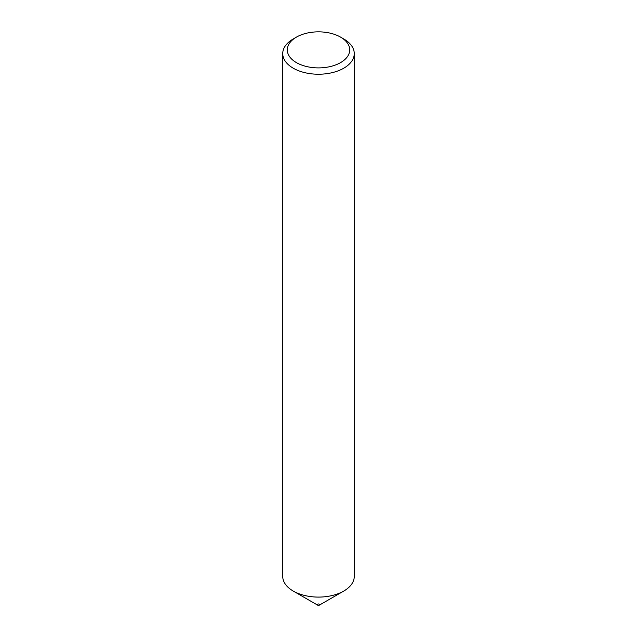 <?xml version="1.0" encoding="UTF-8"?>
<svg xmlns="http://www.w3.org/2000/svg" width="637" height="637" viewBox="0 0 637 637"><rect width="100%" height="100%" fill="white"/><g stroke="black" fill="none" stroke-linecap="round" stroke-linejoin="round"><path stroke-width="0.96" d="M354.26 53.58L354.26 576.437A35.76 20.647 180 0 1 343.789 591.04L319.344 605.15A1.194 0.685 180 0 1 317.656 605.15L293.211 591.04A35.76 20.647 180 0 1 282.74 576.437L282.74 53.58A35.76 20.647 180 0 1 293.211 38.984L296.42 37.129A31.221 18.027 0 0 0 296.428 62.617A31.221 18.027 0 0 0 340.572 62.617A31.221 18.027 0 0 0 340.58 37.129A31.221 18.027 0 0 0 340.572 37.129L343.789 38.984A35.76 20.647 180 0 1 354.26 53.58A35.76 20.647 180 0 1 332.188 72.658A35.76 20.647 180 0 1 293.211 68.183A35.76 20.647 180 0 1 282.74 53.58M343.789 591.04A35.76 20.647 180 0 1 293.211 591.04L317.656 605.15A1.194 0.685 180 0 1 317.656 604.179A1.194 0.685 180 0 1 319.344 604.179M340.572 37.129A31.221 18.027 0 0 0 296.42 37.129M340.58 37.129L343.789 38.984"/></g></svg>

